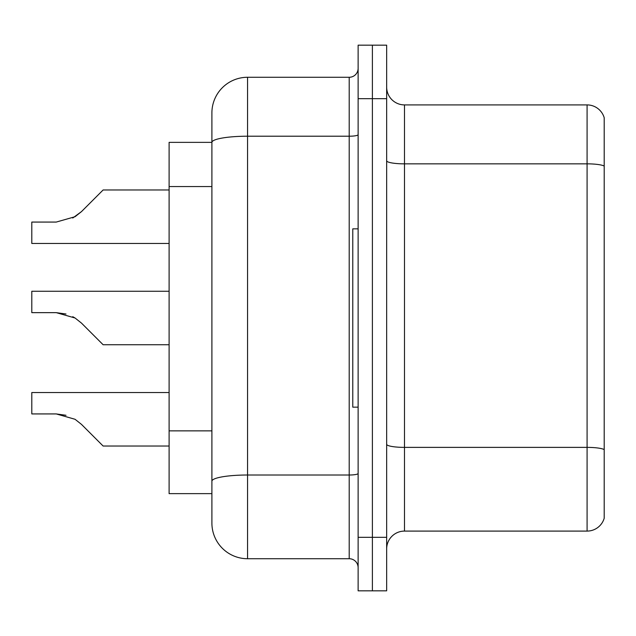 <?xml version="1.0" encoding="UTF-8"?>
<svg xmlns="http://www.w3.org/2000/svg" width="636" height="636" viewBox="0 0 636 636"><rect width="100%" height="100%" fill="white"/><g stroke="black" fill="none" stroke-linecap="round" stroke-linejoin="round"><path stroke-width="0.95" d="M211.899 142.361L169.104 142.361L169.104 493.639L211.899 493.639L211.899 523.062L211.899 440.668M386.656 548.924A17.832 17.832 0 0 1 404.488 531.092L587.084 531.092L587.084 104.908L404.488 104.908A17.832 17.832 0 0 1 386.656 87.076A17.832 17.832 0 0 0 404.488 104.908L404.488 531.092M372.386 537.333L372.386 590.828L386.656 590.828L386.656 537.333L372.386 537.333L372.386 590.828L358.124 590.828L358.124 537.333L372.386 537.333L372.386 98.667L372.386 537.333M358.124 537.333L358.124 45.172L372.386 45.172L372.386 98.667L372.386 45.172L386.656 45.172L386.656 537.333M604.2 117.747A17.832 17.832 0 0 0 587.084 104.908A17.832 17.832 0 0 1 604.2 117.747L604.2 518.253A17.832 17.832 0 0 1 587.084 531.092M604.2 166.33L604.2 449.604A17.832 3.093 180 0 0 587.084 447.378L404.488 447.378A17.832 3.093 0 0 1 386.656 444.278M211.899 176.752L211.899 112.938A35.664 35.664 0 0 1 247.563 77.274L247.563 558.726L349.204 558.726L349.204 77.274A8.912 8.912 0 0 0 358.124 68.354M247.563 77.274L349.204 77.274M358.124 473.47A8.912 1.55 0 0 1 349.204 475.013L247.563 475.013A35.664 6.193 180 0 0 211.899 481.206L211.899 142.408A35.664 6.193 180 0 1 247.563 136.215L349.204 136.215A8.912 1.55 0 0 0 358.124 134.665M211.899 112.938L211.899 132.55M358.124 567.646A8.912 8.912 0 0 0 349.204 558.726M247.563 558.726A35.664 35.664 0 0 1 211.899 523.062M81.472 424.379L103.127 446.035L81.48 424.379L103.127 446.035L81.48 424.379L103.127 446.035L81.48 424.379L103.127 446.035L81.48 424.379L103.127 446.035L81.48 424.379L103.127 446.035L81.48 424.379L103.127 446.035L81.48 424.379L103.127 446.035L81.48 424.379L103.127 446.035L81.48 424.379L103.127 446.035L81.48 424.379L103.127 446.035L81.48 424.379L103.127 446.035L81.48 424.379L103.127 446.035L81.48 424.379L103.127 446.035L81.48 424.379L103.127 446.035L81.48 424.379L103.127 446.035L81.472 424.379L103.127 446.035L81.472 424.379L75.048 419.283L81.472 424.379M169.104 392.539L31.8 392.539L31.8 413.933L56.254 413.933L66.009 415.292L56.254 413.933L31.8 413.933L56.254 413.933L66.009 415.292L56.254 413.933L31.8 413.933L56.254 413.933L66.009 415.292L56.254 413.933L31.8 413.933L56.254 413.933L66.009 415.292L56.254 413.933L31.8 413.933L56.254 413.933L66.009 415.292L56.254 413.933L31.8 413.933L56.254 413.933L66.009 415.292L56.254 413.933L31.8 413.933L56.254 413.933L66.009 415.292L56.254 413.933L31.8 413.933L56.254 413.933L66.009 415.292L56.254 413.933L31.8 413.933L56.254 413.933L75.048 419.283M94.208 335.832L81.48 323.096L103.127 344.744L81.48 323.096L103.127 344.744L81.48 323.096L103.127 344.744L81.48 323.096L103.127 344.744L81.48 323.096L103.127 344.744L81.48 323.096L103.127 344.744L81.48 323.096L103.127 344.744L81.48 323.096L103.127 344.744L81.48 323.096L103.127 344.744L81.48 323.096L103.127 344.744L81.48 323.096L103.127 344.744L81.48 323.096L103.127 344.744L81.48 323.096L103.127 344.744L81.48 323.096L103.127 344.744L81.48 323.096L103.127 344.744L81.472 323.096L103.127 344.744L169.104 344.744M169.104 291.256L31.8 291.256L31.8 312.65L56.254 312.65L31.8 312.65L56.254 312.65L31.8 312.65L56.254 312.65L31.8 312.65L56.254 312.65L31.8 312.65L56.254 312.65L31.8 312.65L56.254 312.65L31.8 312.65L56.254 312.65L31.8 312.65L56.254 312.65L75.048 318L81.472 323.096M72.75 316.696L75.048 318M72.75 218.021L81.472 211.621L94.208 198.885L81.48 211.621L103.127 189.965L81.48 211.621L103.127 189.965L81.48 211.621L103.127 189.965L81.48 211.621L103.127 189.965L81.48 211.621L103.127 189.965L81.48 211.621L103.127 189.965L81.48 211.621L103.127 189.965L81.48 211.621L103.127 189.965L81.48 211.621L103.127 189.965L81.48 211.621L103.127 189.965L81.48 211.621L103.127 189.965L81.48 211.621L103.127 189.965L81.48 211.621L103.127 189.965L81.48 211.621L103.127 189.965L81.48 211.621L103.127 189.965L81.48 211.621L103.127 189.965L81.472 211.621L103.127 189.965L81.472 211.621L75.048 216.717L81.472 211.621L75.048 216.717L56.254 222.067L31.8 222.067L31.8 243.461L169.104 243.461M358.124 228.841L352.773 228.841L352.773 407.159L358.124 407.159M169.104 446.035L103.127 446.035L94.208 437.115M66.009 415.292L56.254 413.933M66.009 314.009L56.254 312.65L31.8 312.65M75.048 216.717L56.254 222.067L75.048 216.717L81.472 211.621L75.048 216.717L81.472 211.621L75.048 216.717L56.254 222.067L75.048 216.717L81.472 211.621L75.048 216.717L81.472 211.621L75.048 216.717L56.254 222.067L75.048 216.717L81.472 211.621L75.048 216.717L81.472 211.621L75.048 216.717L56.254 222.067L75.048 216.717L81.472 211.621L75.048 216.717L81.472 211.621L75.048 216.717L56.254 222.067L75.048 216.717L81.472 211.621L75.048 216.717L81.472 211.621L75.048 216.717L56.254 222.067L75.048 216.717L81.472 211.621L75.048 216.717L81.472 211.621L75.048 216.717L56.254 222.067L75.048 216.717L81.472 211.621L75.048 216.717L81.472 211.621L75.048 216.717L56.254 222.067L75.048 216.717L81.472 211.621M94.208 198.885L103.127 189.965L169.104 189.965M211.899 186.563L169.104 186.563M211.899 430.858L169.104 430.858M604.2 166.083A17.832 3.093 180 0 0 587.084 163.85L404.488 163.85A17.832 3.093 0 0 1 386.656 160.757M386.656 98.667L358.124 98.667"/></g></svg>
